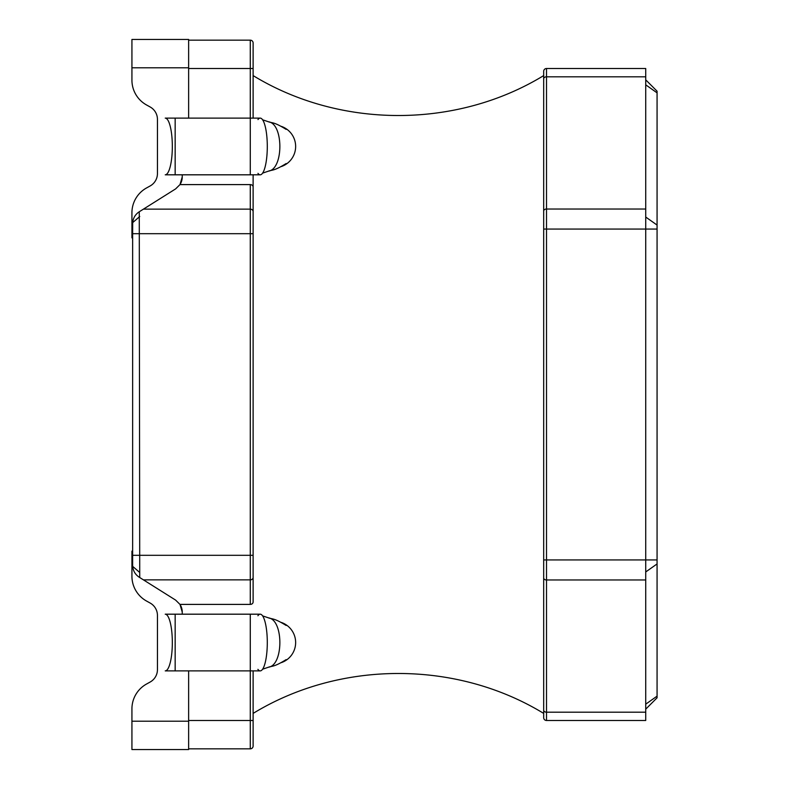 <?xml version="1.0" encoding="UTF-8"?>
<svg xmlns="http://www.w3.org/2000/svg" width="789" height="789" viewBox="0 0 789 789"><rect width="100%" height="100%" fill="white"/><g stroke="black" fill="none" stroke-linecap="round" stroke-linejoin="round"><path stroke-width="1.18" d="M250.281 604.404L250.281 555.308L253.121 555.308L253.121 601.948A2.831 2.456 180 0 1 250.281 604.404L179.981 604.404A14.172 14.172 0 0 1 182.249 612.106L179.981 604.404L175.622 600.104L139.732 577.538L139.268 211.748C135.373 214.332 133.183 217.951 132.69 222.606L132.641 233.692L250.281 233.692L250.281 184.596A2.831 2.456 0 0 1 253.121 187.052L253.121 233.692L253.121 187.052M139.732 577.538L139.268 577.252C135.373 574.668 133.183 571.049 132.69 566.394A14.172 14.172 0 0 1 132.641 565.259L132.641 233.692M182.249 612.106L182.249 614.187M188.63 748.84L250.281 748.84L250.281 614.187L260.202 614.187A28.345 7.091 -90 0 0 257.904 615.736M250.281 184.596L179.981 184.596A14.172 14.172 0 0 0 182.249 176.894L179.981 184.596L175.622 188.896L139.732 211.462M188.63 40.16L250.281 40.16A2.831 2.831 0 0 1 253.121 42.991L253.121 68.505L253.121 42.991M182.249 176.894L182.249 174.813M645.727 84.827L657.069 92.846L657.069 91.189L645.727 79.847M657.069 92.846L657.069 225.062L645.727 217.044M645.727 709.153L657.069 697.811L657.069 225.062M657.069 559.934L645.727 559.934L645.727 720.495L546.511 720.495A2.831 2.831 0 0 1 543.68 717.655L543.68 71.345A2.831 2.831 0 0 1 546.511 68.505L645.727 68.505L645.727 76.809L546.511 76.809L546.511 68.505M645.727 579.974L546.511 579.974L546.511 559.934L645.727 559.934L645.727 76.809M253.121 118.113L253.121 68.505L250.281 68.505L250.281 40.16M253.121 555.308L253.121 233.692L250.281 233.692L250.281 555.308L132.641 555.308M188.63 720.495L253.121 720.495L253.121 746.009L253.121 670.887M132.641 565.259L132.69 566.394L139.732 572.489M253.121 746.009A2.831 2.831 0 0 1 250.281 748.84M132.641 551.116L131.931 551.116L131.931 576.256A28.345 28.345 0 0 0 146.517 601.031L150.157 603.052A14.172 14.172 0 0 1 157.445 615.44L157.445 669.634A14.172 14.172 0 0 1 150.157 682.021L146.517 684.043A28.345 28.345 0 0 0 131.931 708.828L131.931 749.55L188.63 749.55L188.63 721.205L131.931 721.205M188.63 670.887L188.63 721.205M165.868 614.306A28.345 7.091 -90 0 1 172.327 642.67A28.345 7.091 -90 0 1 165.798 670.798M139.732 216.511L132.69 222.606A14.172 14.172 0 0 0 132.641 223.741M188.63 118.113L188.63 39.45L131.931 39.45L131.931 80.172A28.345 28.345 0 0 0 146.517 104.957L150.157 106.979A14.172 14.172 0 0 1 157.445 119.366L157.445 173.56A14.172 14.172 0 0 1 150.157 185.948L146.517 187.969A28.345 28.345 0 0 0 131.931 212.744L131.931 237.883L132.641 237.883M165.808 174.714A28.345 7.091 90 0 0 172.327 146.596A28.345 7.091 90 0 0 165.877 118.232M257.904 669.348A28.345 7.091 -90 0 0 260.202 670.887A28.345 7.091 -90 0 0 262.441 669.437A28.345 7.091 -90 0 0 267.293 642.542A28.345 7.091 -90 0 0 262.441 615.647A28.345 7.091 -90 0 0 260.202 614.187M165.236 614.187L250.281 614.187M268.654 667.188C283.596 664.949 283.596 620.134 268.654 617.895M281.387 662.612A21.264 21.264 0 0 0 281.387 622.462M281.387 126.388A21.264 21.264 0 0 1 281.387 166.538M257.964 119.573A28.345 7.091 90 0 1 260.202 118.113A28.345 7.091 90 0 1 262.441 119.563A28.345 7.091 90 0 1 267.293 146.458A28.345 7.091 90 0 1 262.441 173.353A28.345 7.091 90 0 1 260.202 174.813A28.345 7.091 90 0 1 257.964 173.353M165.236 174.813L260.202 174.813M268.654 171.105C283.596 168.866 283.596 124.051 268.654 121.812M657.069 229.066L543.68 229.066L543.68 75.596C456.446 128.824 340.315 128.814 253.121 75.596M143.401 579.856L250.281 579.856A2.831 2.456 0 0 0 253.121 577.4M143.401 209.144L250.281 209.144A2.831 2.456 -0 0 1 253.121 211.6M250.281 174.813L250.281 68.505L188.63 68.505M645.727 712.191L546.511 712.191L546.511 579.974A2.831 2.002 180 0 1 543.68 577.972M543.68 559.934L546.511 559.934L546.511 76.809A2.831 2.002 0 0 0 543.68 78.811M645.727 209.026L546.511 209.026A2.831 2.002 0 0 0 543.68 211.028M546.511 720.495L546.511 712.191A2.831 2.002 180 0 1 543.68 710.189M657.069 563.938L645.727 571.956M657.069 696.154L645.727 704.173M188.63 67.795L131.931 67.795M260.202 670.887L175.158 670.887L175.158 614.187M260.202 118.113L175.158 118.113L175.158 174.813M175.158 670.887L165.236 670.887M268.605 667.178L262.609 669.2M268.605 617.895L262.609 615.874M286.121 659.624C273.822 667.297 272.146 665.827 268.516 667.198M286.121 625.45C273.822 617.787 272.146 619.257 268.516 617.876M253.121 203.158L253.121 174.813M175.158 118.113L165.236 118.113M268.605 171.105L262.609 173.126M268.605 121.822L262.609 119.8M286.121 129.376C273.822 121.703 272.146 123.173 268.516 121.802M286.121 163.55C273.822 171.213 272.146 169.743 268.516 171.124M253.121 713.404C340.315 660.186 456.446 660.176 543.68 713.404"/></g></svg>
